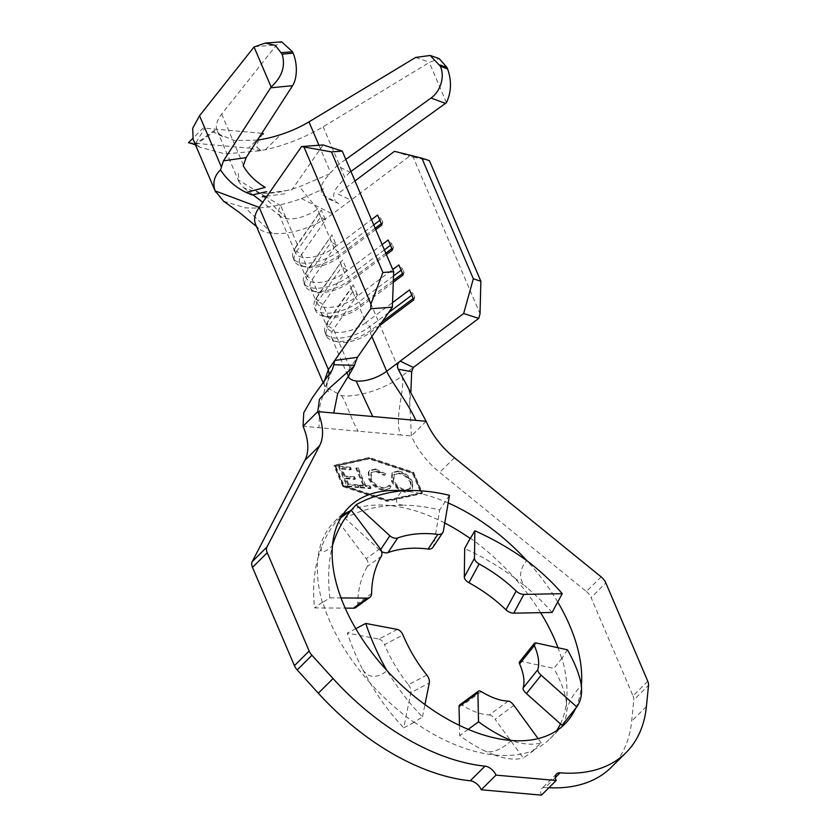 <?xml version="1.0" encoding="UTF-8"?>
<svg xmlns="http://www.w3.org/2000/svg" width="837" height="837" viewBox="0 0 837 837"><rect width="100%" height="100%" fill="white"/><g stroke="black" fill="none" stroke-linecap="round" stroke-linejoin="round"><path stroke-width="0.63" stroke-dasharray="4.18 3.14" d="M540.587 612.674A152.962 88.565 45.2 0 0 514.357 577.76L526.85 587.595C516.544 578.922 520.844 567.298 526.766 560.623M444.75 523.01A152.962 88.565 45.2 0 0 390.105 505.6L404.491 505.171C392.155 505.004 396.456 497.084 402.294 490.764M351.268 510.256L350.944 510.622A152.962 88.565 45.2 0 0 350.159 510.968M342.469 515.173A152.962 88.565 45.2 0 0 334.35 521.754A152.962 88.565 45.2 0 0 317.924 558.091L322.109 545.557C318.217 555.894 326.221 551.667 332.404 545.787C328.439 562.056 327.602 579.413 329.893 597.848L322.82 602.347A152.962 88.565 45.2 0 0 329.307 620.186A152.962 88.565 45.2 0 0 369.985 682.762L362.076 668.365C368.678 680.722 380.354 676.463 386.976 670.667C397.512 688.014 409.335 703.425 422.465 716.88L414.012 722.436C398.109 710.979 383.43 697.765 369.964 682.772L369.985 682.762M557.735 602.002A152.962 88.565 45.2 0 0 527.028 560.821M448.161 502.943A152.962 88.565 45.2 0 0 402.618 490.744M263.54 133.847C259.512 137.111 257.294 141.579 256.917 147.228C259.167 149.593 261.939 150.451 265.245 149.823C286.411 144.843 305.714 137.163 323.166 126.774L429.653 62.283L439.122 58.569M265.245 149.823L279.6 135.782M257.43 140.114L234.475 140.501L220.047 134.726C214.649 129.421 215.203 122.537 221.69 114.073L276.461 45.01L281.724 41.85M214.931 130.007L195.848 143.629L196.643 144.09L214.806 131.168M193.148 139.392L195.848 143.629C196.852 144.644 197.051 144.048 196.433 141.83L204.542 128.574M363.373 486.067L359.021 485.68L359.879 487.699L370.425 488.641L369.556 486.621L365.204 486.234L357.64 468.5L355.809 468.343L363.373 486.067L363.959 485.481L359.607 485.094L359.021 485.68M391.371 480.93C394.949 487.584 399.866 491.371 406.123 492.323L411.699 490.827L412.254 482.886C408.644 476.232 403.706 472.455 397.429 471.566L391.978 473.062L391.371 480.93L391.957 480.344C395.535 486.988 400.452 490.785 406.719 491.737L406.123 492.323M420.865 492.909L386.809 500.463L343.358 485.994L335.041 466.491L369.096 458.927L412.547 473.407L420.865 492.909L387.405 499.877L343.955 485.408L335.627 465.906L369.682 458.341L413.133 472.821L421.45 492.323M383.775 490.325L389.571 488.766L390.638 486.967L388.556 485.638L387.667 486.998L382.823 488.295C377.654 487.647 373.564 484.592 370.55 479.141L371 472.832L375.823 471.587L384.246 475.51L385.302 474.474L374.955 469.567L369.159 471.022L368.27 472.288L368.772 479.109C372.465 485.816 377.466 489.551 383.775 490.325L390.157 488.18L390.638 486.967M338.629 466.805L347.052 486.559L358.278 487.563L357.42 485.533L348.025 484.696L345.43 478.618L354.825 479.455L353.957 477.435L344.572 476.598L341.329 468.992L350.724 469.839L349.856 467.81L338.629 466.805L339.226 466.219L347.648 485.973L347.052 486.559M269.305 192.887L291.935 189.8L323.166 144.947M379.527 325.583L370.184 332.592A25.497 11.781 -23.1 0 1 337.51 341.883A25.497 11.781 -23.1 0 1 331.661 337.709A25.497 11.781 -23.1 0 1 333.492 329.307L357.483 294.865L352.607 291.789L351.184 288.462L353.224 284.883L357.483 294.865M375.74 229.6L338.253 257.723L339.247 255.18L337.824 251.853A29.577 13.664 -23.1 0 1 293.138 257.786A29.577 13.664 -23.1 0 1 294.331 249.531A29.577 13.664 -23.1 0 1 295.273 248.055L297.302 244.467L280.813 205.787A25.497 11.781 -23.1 0 0 278.972 214.178A25.497 11.781 -23.1 0 0 280.74 216.469A25.497 11.781 -23.1 0 0 286.913 218.75A25.497 11.781 -23.1 0 0 317.495 209.062L333.994 247.742A25.497 11.781 -23.1 0 1 295.471 252.858A25.497 11.781 -23.1 0 1 296.497 245.743A25.497 11.781 -23.1 0 1 297.302 244.467L321.293 210.014L325.551 219.995L301.561 254.448A25.497 11.781 -23.1 0 0 299.73 262.839A25.497 11.781 -23.1 0 0 305.568 267.024A25.497 11.781 -23.1 0 0 338.253 257.723L344.635 272.695A25.497 11.781 -23.1 0 1 306.112 277.811A25.497 11.781 -23.1 0 1 307.137 270.696A25.497 11.781 -23.1 0 1 307.953 269.42L331.933 234.977L336.192 244.959L312.211 279.401A25.497 11.781 -23.1 0 0 310.37 287.792A25.497 11.781 -23.1 0 0 316.219 291.977A25.497 11.781 -23.1 0 0 348.893 282.676L355.286 297.648A25.497 11.781 -23.1 0 1 316.752 302.764A25.497 11.781 -23.1 0 1 317.788 295.649A25.497 11.781 -23.1 0 1 318.594 294.373L342.584 259.93L346.842 269.912L322.852 304.354A25.497 11.781 -23.1 0 0 321.01 312.745A25.497 11.781 -23.1 0 0 326.859 316.93A25.497 11.781 -23.1 0 0 359.544 307.629L365.926 322.601A25.497 11.781 -23.1 0 1 327.403 327.717A25.497 11.781 -23.1 0 1 328.428 320.602A25.497 11.781 -23.1 0 1 329.234 319.326L353.224 284.883M342.888 486.569L334.015 465.78L368.73 458.069L413.018 472.832L421.89 493.621L387.175 501.332L342.888 486.569L343.473 485.983L334.601 465.184L369.316 457.483L413.614 472.246L422.486 493.035L387.772 500.746L343.473 485.983M647.775 681.255L633.023 695.903L591.1 597.597L605.842 582.95M633.023 695.903A10.201 5.901 -134.8 0 1 633.797 699.973L648.539 685.325M611.272 767.299A188.66 109.228 45.2 0 0 631.663 721.191L633.797 699.973M555.423 777.479L545.347 787.491A188.66 109.228 45.2 0 0 548.936 787.722M545.347 787.491A10.201 5.901 45.2 0 0 541.79 788.58A10.201 5.901 45.2 0 0 541.455 795.14L556.197 780.492M601.133 576.871L586.381 591.518L439.676 472.403A61.185 35.426 -134.8 0 1 411.396 435.941L409.67 401.99L410.894 391.915M586.381 591.518A10.201 5.901 -134.8 0 1 591.1 597.597M414.053 721.975A152.962 88.565 45.2 0 0 494.238 754.922L484.435 750.779C493.066 754.639 504.742 746.677 511.449 740.536C523.094 744.438 533.012 745.212 541.215 742.858L533.399 749.889L533.86 750.391C522.403 754.901 509.21 756.418 494.248 754.964L494.238 754.922M533.399 749.889A152.962 88.565 45.2 0 0 549.993 738.757A152.962 88.565 45.2 0 0 556.626 730.691M560.466 723.89A152.962 88.565 45.2 0 0 566.419 702.421L566.827 710.393C568.574 702.065 573.418 693.768 581.349 685.513M567.402 649.794L562.014 658.206C566.471 674.172 567.946 688.924 566.461 702.442L566.419 702.421M561.522 658.175A152.962 88.565 45.2 0 0 558.007 647.744M470.289 538.536L470.331 538.076C486.234 549.532 500.913 562.757 514.378 577.739L514.357 577.76M350.944 510.622L350.483 510.12C361.94 505.621 375.133 504.094 390.094 505.558L390.105 505.6M322.82 602.347L322.329 602.305C317.872 586.339 316.386 571.598 317.882 558.07L317.924 558.091A153.014 113.204 54.1 0 0 314.607 607.892L345.179 608.143M575.615 708.384A152.962 88.565 45.2 0 0 581.37 685.712M533.86 750.391L523.387 758.071L495.054 719.234L513.918 705.424M494.248 754.964A153.014 61.091 53.8 0 0 523.387 758.071M468.228 729.362L459.68 735.618A153.014 61.091 53.8 0 0 484.435 750.779M541.215 742.858L538.107 738.6M459.461 725.407L459.68 735.618M459.628 704.953A7.135 2.846 -126.2 0 1 462.39 705.392L481.244 691.582M508.226 701.082L489.363 714.892A100.45 40.103 -126.2 0 1 462.39 705.392M489.363 714.892A7.135 2.846 -126.2 0 1 495.054 719.234M562.014 658.206L553.843 668.418L521.786 661.429L536.507 643.057M566.461 702.442A153.014 58.705 38.7 0 0 553.843 668.418M562.056 725.302A153.014 58.705 38.7 0 0 566.827 710.393M519.578 661.805A7.135 2.741 -141.3 0 1 521.786 661.429M514.378 577.739A153.014 83.574 28.4 0 0 464.681 548.507M552.064 612.464A153.014 83.574 28.4 0 0 526.85 587.595M350.483 510.12L349.814 511.125M349.699 511.302L345.064 518.249L380.113 550.401L380.72 549.48M390.094 505.558A153.014 110.829 33.7 0 0 345.064 518.249M449.469 495.316L439.707 509.942A153.014 110.829 33.7 0 0 404.491 505.171M443.38 531.077L433.618 545.703L439.707 509.942M433.618 545.703A7.135 5.168 -146.3 0 1 433.032 547.21M381.62 551.531A7.135 5.168 -146.3 0 1 380.113 550.401M322.329 602.305L314.607 607.892M340.9 517.674L337.332 520.258A153.014 113.204 54.1 0 0 322.109 545.557M329.893 597.848L341.004 597.932M380.124 548.591L366.24 558.656L337.332 520.258M366.24 558.656A7.135 5.284 -125.9 0 1 367.37 566.44L381.253 556.375M371.628 593.485L357.744 603.55A100.45 74.315 -125.9 0 1 367.37 566.44M357.744 603.55A7.135 5.284 -125.9 0 1 355.945 607.421M414.012 722.436L403.769 727.803L410.862 692.628L429.297 682.961M369.964 682.772A153.014 88.345 62.4 0 0 403.769 727.803M355.777 628.671L347.324 633.096A153.014 88.345 62.4 0 0 362.076 668.365M422.465 716.88L424.945 704.576M397.387 629.424L378.941 639.081L347.324 633.096M378.941 639.081A7.135 4.122 -117.6 0 1 384.518 644.616L402.963 634.959M426.86 675.061L408.425 684.718A100.45 57.994 -117.6 0 1 384.518 644.616M408.425 684.718A7.135 4.122 -117.6 0 1 410.862 692.628M371.879 336.558L370.184 332.592L371.178 330.04A29.577 13.664 -23.1 0 1 333.272 340.826A29.577 13.664 -23.1 0 1 326.482 335.972A29.577 13.664 -23.1 0 1 328.617 326.242L333.492 329.307L349.992 367.987L349.06 375.039M323.825 382.561L324.704 386.391L341.381 395.608C356.593 398.109 386.506 388.473 401.76 376.158C406.217 385.836 393.453 418.835 400.651 434.978L303.046 426.263M329.286 374.997L319.933 405.275L318.907 427.676M255.526 224.18A50.984 23.562 156.9 0 0 258.602 228.375A50.984 23.562 156.9 0 0 272.192 233.408A50.984 23.562 156.9 0 0 332.571 213.948L409.544 156.205L413.216 157.126L480.03 313.76M354.982 180.938L337.719 193.891L350.933 200.169M373.731 224.912L337.824 251.853L333.994 247.742L371.482 219.618M386.38 254.553L348.893 282.676L349.887 280.133L348.464 276.806L344.635 272.695L382.122 244.571M393.285 282.31L359.544 307.629L360.527 305.087L359.115 301.759L355.286 297.648L392.762 269.535M382.153 321.806L371.178 330.04L369.755 326.712L365.926 322.601L392.522 302.649M413.216 157.126L429.423 160.641M394.468 151.319L409.544 156.205M388.556 312.619L369.755 326.712A29.577 13.664 -23.1 0 1 325.07 332.645A29.577 13.664 -23.1 0 1 326.263 324.4A29.577 13.664 -23.1 0 1 327.204 322.915L351.184 288.462M393.359 280.458L360.527 305.087A29.577 13.664 -23.1 0 1 322.622 315.873A29.577 13.664 -23.1 0 1 315.842 311.019A29.577 13.664 -23.1 0 1 317.976 301.289L322.852 304.354L329.234 319.326L327.204 322.915L328.617 326.242L352.607 291.789M411.773 295.199L413.342 294.017L409.513 289.905M413.185 298.527L414.765 297.344L413.342 294.017M413.771 299.887L414.765 297.344M393.526 275.938L359.115 301.759A29.577 13.664 -23.1 0 1 314.43 307.692A29.577 13.664 -23.1 0 1 315.612 299.447A29.577 13.664 -23.1 0 1 316.553 297.962L342.584 259.93M385.794 253.192L349.887 280.133A29.577 13.664 -23.1 0 1 311.981 290.92A29.577 13.664 -23.1 0 1 305.202 286.066A29.577 13.664 -23.1 0 1 307.336 276.336L312.211 279.401L318.594 294.373L316.553 297.962L317.976 301.289L341.956 266.836L340.544 263.509M346.842 269.912L341.956 266.836M401.122 270.246L402.702 269.064L398.872 264.952M402.545 273.573L404.114 272.391L402.702 269.064M403.131 274.934L404.114 272.391M384.382 249.865L348.464 276.806A29.577 13.664 -23.1 0 1 303.779 282.739A29.577 13.664 -23.1 0 1 304.971 274.484A29.577 13.664 -23.1 0 1 305.913 273.008L331.933 234.977M375.154 228.239L339.247 255.18A29.577 13.664 -23.1 0 1 301.341 265.967A29.577 13.664 -23.1 0 1 294.551 261.113A29.577 13.664 -23.1 0 1 296.685 251.382L301.561 254.448L307.953 269.42L305.913 273.008L307.336 276.336L331.316 241.883L329.893 238.555M336.192 244.959L331.316 241.883M390.481 245.283L392.051 244.111L388.222 239.999M391.904 248.61L393.474 247.438L392.051 244.111M392.48 249.981L393.474 247.438M325.551 219.995L320.676 216.929L296.685 251.382L295.273 248.055L321.293 210.014M320.676 216.929L319.253 213.602M379.841 220.33L381.41 219.148L377.581 215.046M381.253 223.657L382.833 222.475L381.41 219.148M381.839 225.027L382.833 222.475M323.134 195.157L337.342 202.606M223.615 201.225L245.335 207.785C261.939 209.041 280.646 205.975 301.446 198.589L323.71 188.848M342.762 180.75C334.266 189.047 331.734 195.607 335.187 200.43M321.753 192.437C319.682 187.352 322.496 181.106 330.176 173.677L299.489 186.693C284.883 191.861 271.753 194.006 260.087 193.138L243.808 187.875L239.005 181.964L238.283 172.882M345.796 159.407L337.008 165.726L349.95 172.15L350.933 171.449M256.917 147.228L261.154 150.712L225.247 153.924L200.148 147.291L197.197 145L196.433 141.83M446.445 102.648L429.381 62.629M349.95 172.15L344.781 177.434L323.166 126.774M318.949 145.261L330.688 172.778L337.008 165.726M387.772 500.746L387.175 501.332M422.486 493.035L421.89 493.621M413.614 472.246L413.018 472.832M369.316 457.483L368.73 458.069M334.601 465.184L334.015 465.78M387.405 499.877L386.809 500.463M413.133 472.821L412.547 473.407M369.682 458.341L369.096 458.927M335.627 465.906L335.041 466.491M343.955 485.408L343.358 485.994M406.719 491.737L412.296 490.241L412.84 482.3L412.254 482.886M412.84 482.3C409.23 475.646 404.292 471.869 398.025 470.98L397.429 471.566M398.025 470.98L392.563 472.476L391.957 480.344M398.81 472.999C403.947 473.658 408.017 476.703 411.009 482.143L410.611 488.337L405.935 489.718C400.808 488.986 396.759 485.92 393.798 480.522L394.29 474.255L398.224 473.585C403.361 474.244 407.431 477.289 410.423 482.729L410.025 488.923L405.349 490.304C400.222 489.572 396.173 486.506 393.202 481.108L393.704 474.841L398.224 473.585M411.009 482.143L410.423 482.729M405.935 489.718L405.349 490.304M393.798 480.522L393.202 481.108M391.224 486.381L389.153 485.052L388.556 485.638M389.153 485.052L388.253 486.412L382.823 488.295M383.419 487.709C378.251 487.061 374.16 484.006 371.147 478.555L370.55 479.141M371.147 478.555L371.597 472.246L375.823 471.587M376.409 471.001L384.832 474.924L384.246 475.51M385.899 473.888L375.541 468.982L374.955 469.567M375.541 468.982L369.745 470.436L368.27 472.288M368.866 471.702L369.368 478.523L368.772 479.109M369.368 478.523C373.051 485.23 378.052 488.965 384.371 489.739M359.607 485.094L360.475 487.113L359.879 487.699M360.475 487.113L371.011 488.055L370.425 488.641M371.011 488.055L370.142 486.035L369.556 486.621M370.142 486.035L365.79 485.648L365.204 486.234M365.79 485.648L358.236 467.914L357.64 468.5M358.236 467.914L355.809 468.343M356.405 467.757L363.959 485.481M347.648 485.973L358.874 486.977L358.278 487.563M358.874 486.977L358.006 484.947L357.42 485.533M358.006 484.947L348.61 484.11L348.025 484.696M348.61 484.11L346.026 478.032L345.43 478.618M346.026 478.032L355.411 478.869L354.825 479.455M355.411 478.869L354.553 476.849L353.957 477.435M354.553 476.849L345.158 476.012L344.572 476.598M345.158 476.012L341.914 468.406L341.329 468.992M341.914 468.406L351.31 469.254L350.724 469.839M351.31 469.254L350.441 467.224L349.856 467.81M350.441 467.224L339.226 466.219M261.845 133.282L203.203 128.051L192.772 138.419M188.461 142.698L248.662 148.076L263.404 133.418M261.154 150.712L248.662 148.076M197.197 145L195.335 144.508M415.644 57.439L429.653 62.283M254.594 46.652L276.461 45.01M348.464 376.985A25.497 11.781 -23.1 0 1 348.161 376.388A25.497 11.781 -23.1 0 1 349.992 367.987L357.441 357.294M426.148 421.283L411.396 435.941L400.651 434.978M646.405 706.533L631.663 721.191M454.418 457.755L439.676 472.403M301.446 198.578L332.571 213.948L401.76 376.158L413.332 367.474M341.381 395.608C346.434 402.022 351.258 420.048 358.215 431.191M272.192 233.408L245.335 207.785M317.495 209.062L299.489 186.682M286.913 218.75L260.087 193.138M280.813 205.787L266.417 197.03M265.381 196.402L238.346 179.955M243.41 164.994L221.69 114.073M334.35 521.754L349.092 507.107M278.972 214.178L295.471 252.858M299.73 262.839L306.112 277.811M310.37 287.792L316.752 302.764M321.01 312.745L327.403 327.717M331.661 337.709L348.443 377.32M549.993 738.757L564.734 724.11M556.532 773.932L541.79 788.58M409.67 401.99C410.454 395.252 409.293 389.132 406.165 383.639M323.344 383.189L328.355 391.726C327.633 389.456 325.331 390.147 327.853 380.908M327.738 381.233L332.331 369.734M328.428 320.602L326.263 324.4M326.482 335.972L325.07 332.645M337.51 341.883L333.272 340.826M317.788 295.649L315.612 299.447M315.842 311.019L314.43 307.692M326.859 316.93L322.622 315.873M307.137 270.696L304.971 274.484M305.202 286.066L303.779 282.739M316.219 291.977L311.981 290.92M296.497 245.743L294.331 249.531M294.551 261.113L293.138 257.786M305.568 267.024L301.341 265.967M258.602 228.375L256.54 226.565M280.74 216.469L262.766 202.282M253.025 194.812L243.808 187.875M239.026 181.964L217.191 130.771M284.915 193.765L266.993 196.193M338.88 203.663L325.415 197.427M411.699 490.827L412.296 490.241M391.978 473.062L392.563 472.476M410.025 488.923L410.611 488.337M393.704 474.841L394.29 474.255M389.571 488.766L390.157 488.18M387.667 486.998L388.253 486.412M371 472.832L371.597 472.246M369.159 471.022L369.745 470.436M222.548 136.609L213.843 132.267M200.148 147.291L195.46 144.822"/><path stroke-width="1.26" d="M444.75 523.01A152.962 88.565 45.2 0 1 470.289 538.536L474.841 530.763C493.234 538.986 510.539 548.936 526.766 560.623A153.014 83.574 28.4 0 1 562.244 593.684L552.064 612.464L513.719 613.165A7.135 3.903 -151.6 0 1 505.946 609.817L516.126 591.037A7.135 3.903 28.4 0 0 523.889 594.385L562.244 593.684M350.944 510.622L356.081 504.784C369.556 497.188 384.957 492.522 402.294 490.764A153.014 110.829 33.7 0 1 449.469 495.316L443.38 531.077A7.135 5.168 33.7 0 1 442.783 532.594L433.032 547.21A7.135 5.168 -146.3 0 1 428.084 549.041L437.835 534.414A7.135 5.168 33.7 0 0 442.783 532.594M350.159 510.968A152.962 88.565 45.2 0 0 342.469 515.173M581.37 685.712A152.962 88.565 45.2 0 0 569.788 625.678A152.962 88.565 45.2 0 0 557.735 602.002M527.028 560.821A152.962 88.565 45.2 0 0 448.161 502.943M402.618 490.744A152.962 88.565 45.2 0 0 349.092 507.107A152.962 88.565 45.2 0 0 344.049 605.528A152.962 88.565 45.2 0 0 451.499 721.358A152.962 88.565 45.2 0 0 564.734 724.11A152.962 88.565 45.2 0 0 575.615 708.384M558.007 647.744A152.962 88.565 45.2 0 0 555.036 640.336A152.962 88.565 45.2 0 0 540.587 612.674M350.933 171.449L445.43 103.422L431.034 98.044A23.457 18.707 -69.5 0 0 440.419 66.269L430.166 55.472L415.644 57.439L308.968 121.867C295.712 129.725 281.127 135.353 265.193 138.754L257.43 140.114M270.633 87.812L223.437 160.861L246.12 157.618L292.594 85.677L270.633 87.812A23.457 11.749 -95.5 0 0 271.125 86.996C282.048 76.962 285.71 66.029 282.121 54.185L275.331 45.376L265.256 43.085L254.061 46.977L199.53 115.736L192.677 128.323L193.148 139.392L215.569 191.966M301.55 146.559L323.166 144.947L342.249 151.089L331.442 151.895L301.55 146.559L259.198 207.398A50.984 23.562 156.9 0 0 255.526 224.18L323.344 383.189M342.249 151.089L393.693 271.701L392.354 307.158L370.739 308.769L334.748 360.454L357.441 357.294L392.354 307.158M548.936 787.722A188.66 109.228 45.2 0 0 611.272 767.299L626.013 752.651A188.66 109.228 45.2 0 0 646.405 706.533L648.539 685.325A10.201 5.901 45.2 0 0 647.775 681.255L605.842 582.95A10.201 5.901 45.2 0 0 601.133 576.871L454.418 457.755A61.185 35.426 -134.8 0 1 426.148 421.283L415.79 420.362C408.864 404.114 390.869 381.086 386.684 371.272A25.497 11.781 -23.1 0 1 356.102 380.95A25.497 11.781 -23.1 0 1 348.464 376.985M357.441 357.294L354.051 366.271L330.489 387.207L319.441 399.249L317.788 411.616A61.185 35.426 -134.8 0 1 319.619 445.723L266.93 547.032A10.201 5.901 45.2 0 0 267.233 552.723L309.167 651.019A10.201 5.901 45.2 0 0 311.95 655.277L333.063 678.566A188.66 109.228 45.2 0 0 485.01 766.137A10.201 5.901 -134.8 0 1 495.996 775.114L481.254 789.772L541.455 795.15L556.197 780.492A10.201 5.901 -134.8 0 1 556.532 773.932A10.201 5.901 -134.8 0 1 560.099 772.833A188.66 109.228 45.2 0 0 626.013 752.651M495.996 775.114L481.254 789.772A10.201 5.901 45.2 0 0 470.258 780.785L485.01 766.137M311.95 655.277L297.198 669.924L318.322 693.214A188.66 109.228 45.2 0 0 470.258 780.785M297.198 669.924A10.201 5.901 -134.8 0 1 294.425 665.677L309.167 651.019M267.233 552.723L252.492 567.371L294.425 665.677M252.492 567.371A10.201 5.901 -134.8 0 1 252.188 561.69L266.93 547.032M354.585 365.33L333.817 364.744L332.331 369.734L312.483 397.523L303.747 412.735L303.046 426.263A61.185 35.426 -134.8 0 1 304.877 460.371L252.188 561.69M556.626 730.691A152.962 88.565 45.2 0 0 560.466 723.89M537.825 669.621A100.45 38.544 -141.3 0 0 534.351 645.526A7.135 2.741 38.7 0 1 534.299 643.433A7.135 2.741 38.7 0 1 536.507 643.057L567.402 649.794C574.967 662.998 579.612 674.904 581.349 685.513A153.014 58.705 38.7 0 1 576.777 706.93L562.056 725.302L526.431 693.591A7.135 2.741 -141.3 0 1 523.104 687.983L537.825 669.621A7.135 2.741 38.7 0 0 541.152 675.218L576.777 706.93M496.006 775.125L556.197 780.502M538.107 738.6L513.918 705.424A7.135 2.846 53.8 0 0 508.226 701.082A100.45 40.103 -126.2 0 1 481.244 691.582A7.135 2.846 53.8 0 0 478.482 691.142A7.135 2.846 53.8 0 0 477.896 692.733L478.544 721.808A153.014 61.091 53.8 0 0 511.313 740.473M478.544 721.808L468.228 729.362M477.896 692.733L459.042 706.543L459.461 725.407M459.042 706.543A7.135 2.846 -126.2 0 1 459.628 704.953L478.482 691.142M534.351 645.526L519.62 663.898A100.45 38.544 -141.3 0 1 523.104 687.983M519.62 663.898A7.135 2.741 -141.3 0 1 519.578 661.805L534.299 643.433M470.143 538.432L464.681 548.507L464.315 577.007L474.485 558.237A7.135 3.903 28.4 0 0 479.12 563.95A100.45 54.865 -151.6 0 1 516.126 591.037M474.841 530.763L474.485 558.237M479.12 563.95L468.94 582.73A100.45 54.865 -151.6 0 1 505.946 609.817M468.94 582.73A7.135 3.903 -151.6 0 1 464.315 577.007M356.081 504.784L389.864 535.774A7.135 5.168 33.7 0 0 397.753 537.929A100.45 72.746 -146.3 0 1 437.835 534.414M397.753 537.929L388.002 552.556A100.45 72.746 -146.3 0 1 428.084 549.041M388.002 552.556A7.135 5.168 -146.3 0 1 381.62 551.531M341.004 597.932L367.276 598.141A7.135 5.284 54.1 0 0 369.828 597.356A7.135 5.284 54.1 0 0 371.628 593.485A100.45 74.315 -125.9 0 1 381.253 556.375A7.135 5.284 54.1 0 0 380.124 548.591L351.226 510.193A153.014 113.204 54.1 0 0 332.456 545.609M351.226 510.193L340.9 517.674M345.179 608.143L353.381 608.206L367.276 598.141M369.828 597.356L355.945 607.421A7.135 5.284 -125.9 0 1 353.381 608.206M424.945 704.576L429.297 682.961A7.135 4.122 62.4 0 0 426.86 675.061A100.45 57.994 -117.6 0 1 402.963 634.959A7.135 4.122 62.4 0 0 397.387 629.424L365.759 623.439A153.014 88.345 62.4 0 0 386.851 670.447M365.759 623.439L355.777 628.671M410.894 391.915L411.668 371.701L398.171 369.211L426.148 421.283M348.443 377.32L349.102 374.934L337.667 393.631L333.743 413.039L415.79 420.362M398.171 369.211C396.832 365.947 397.512 363.248 400.222 361.113L413.332 367.474L411.668 371.701M333.817 364.744L334.748 360.454L328.386 369.598L329.286 374.997M413.332 367.474L478.733 318.405L463.656 313.519L386.684 371.272L371.879 336.558M304.113 147.385L370.917 304.019L382.886 272.506L393.693 271.701M370.739 308.769L370.917 304.019M331.442 151.895L382.886 272.506M480.867 281.253L429.423 160.641L421.89 158.193L473.334 278.805L480.867 281.253L480.03 313.76L478.733 318.405M421.89 158.193L394.468 151.319L354.982 180.938M371.482 219.618L377.581 215.046L381.839 225.027L375.74 229.6M382.122 244.571L388.222 239.999L392.48 249.981L386.38 254.553M392.762 269.535L398.872 264.952L403.131 274.934L393.285 282.31M392.522 302.649L409.513 289.905L413.771 299.887L379.527 325.583M463.656 313.519L473.334 278.805M388.556 312.619L411.773 295.199M382.153 321.806L413.185 298.527M393.526 275.938L401.122 270.246M393.359 280.458L402.545 273.573M384.382 249.865L390.481 245.283M385.794 253.192L391.904 248.61M373.731 224.912L379.841 220.33M375.154 228.239L381.253 223.657M266.668 191.642L252.125 195L246.193 192.489C235.145 187.007 226.586 179.453 220.539 169.838C214.241 175.927 212.452 182.947 215.14 190.899L223.615 201.225L239.445 212.535L256.54 226.565M246.12 157.618L243.264 165.852C248.181 174.389 255.505 181.577 265.214 187.383L246.193 192.489M431.034 98.044L345.796 159.407M220.539 169.838L223.437 160.861M440.419 66.269L447.617 68.969C451.781 80.854 451.394 92.08 446.445 102.648A23.457 18.707 110.5 0 1 445.43 103.422M447.617 68.969L446.948 67.389L439.854 64.93M430.166 55.472L439.122 58.569L446.948 67.389M282.121 54.185L293.107 53.118L292.531 51.789L281.452 52.616M293.107 53.118A23.457 11.749 84.5 0 1 292.594 85.677M265.256 43.085L281.724 41.85L292.531 51.789M271.125 86.996L254.061 46.977M192.772 138.419L188.461 142.698L195.335 144.508M263.54 133.847L261.845 133.282M560.099 772.833L555.423 777.479M333.743 413.039L317.788 411.616L303.046 426.263M319.619 445.723L304.877 460.371M333.063 678.566L318.322 693.214M541.152 675.218L526.431 693.591M523.889 594.385L513.719 613.165M380.72 549.48L389.864 535.774M356.102 380.95L372.716 416.512M215.151 190.888L259.198 207.398L328.386 369.598L323.825 382.561M266.417 197.03L265.381 196.402M221.135 166.396L199.53 115.736M318.949 145.261L308.968 121.867M354.051 366.271L348.987 375.185M262.766 202.282L253.025 194.812M266.993 196.193L262.263 196.8M195.46 144.822L191.558 143.514"/></g></svg>
